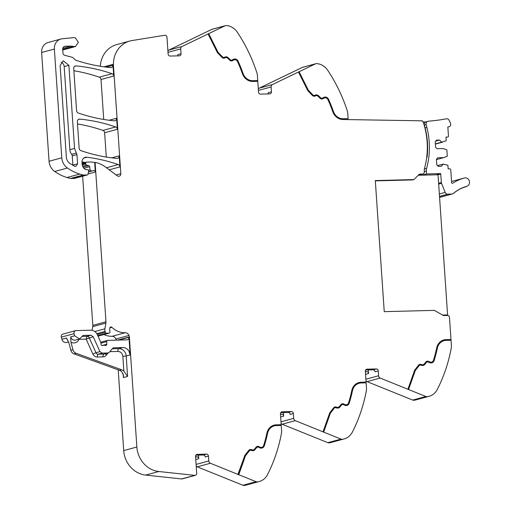 <?xml version="1.0" encoding="UTF-8"?>
<svg xmlns="http://www.w3.org/2000/svg" width="511" height="511" viewBox="0 0 511 511"><rect width="100%" height="100%" fill="white"/><g stroke="black" fill="none" stroke-linecap="round" stroke-linejoin="round"><path stroke-width="0.77" d="M443.957 340.696A10.661 9.639 74.8 0 0 443.848 340.722L444.059 340.671A10.661 9.639 74.8 0 1 446.129 340.364L451.034 340.237L451.392 345.436A10.15 9.179 -105.2 0 1 451.232 348.157A152.252 137.727 74.8 0 1 437.269 389.484A15.228 13.771 74.8 0 1 429.048 396.319A15.228 13.771 74.8 0 1 427.145 396.683A3.047 2.753 -105.2 0 1 425.88 396.504L412.728 400.075L367.045 381.634A2.536 2.293 -105.2 0 1 366.004 380.829M412.728 400.075A3.047 2.753 -105.2 0 0 413.993 400.254A15.228 13.771 74.8 0 0 415.897 399.889L429.048 396.319M365.64 370.009L373.043 369.817A2.031 1.84 74.8 0 1 375.029 371.784L378.261 370.909L378.594 375.764A2.536 2.293 -105.2 0 0 380.197 378.063L425.88 396.504M365.557 374.359L368.552 373.541L368.31 369.938M368.552 373.541A2.031 1.84 74.8 0 0 366.572 371.574L365.371 371.606M366.087 382.081L360.97 382.266L366.087 382.081L365.346 371.242A2.031 1.833 74.8 0 1 367.058 369.178L376.281 368.936A2.031 1.84 74.8 0 1 378.261 370.909M365.927 382.841L365.876 382.139M344.152 438.917L331 442.488A15.228 13.771 74.8 0 1 329.097 442.852L342.249 439.281A15.228 13.771 74.8 0 0 344.152 438.917A15.228 13.771 74.8 0 0 352.373 432.082A152.252 137.727 74.8 0 0 366.336 390.755A10.15 9.179 -105.2 0 0 366.489 388.034L366.138 382.835L361.232 382.963A10.661 9.639 74.8 0 0 359.163 383.269A10.661 9.639 74.8 0 0 355.618 385.179A10.661 9.639 74.8 0 0 352.481 390.672A137.536 124.416 74.8 0 1 349.237 403.134A3.807 3.443 74.8 0 1 346.943 405.434A3.807 3.443 74.8 0 1 344.714 405.223L343.539 404.674A2.031 1.833 74.8 0 0 341.482 405.127L339.917 407.024A3.551 3.213 74.8 0 1 338.391 408.021A3.551 3.213 74.8 0 1 336.583 407.931L336.104 407.759A2.031 1.833 74.8 0 0 334.175 408.321L330.374 413.175L323.661 432.108L340.984 439.102L327.832 442.673L282.142 424.232A2.536 2.293 -105.2 0 1 281.101 423.427M342.249 439.281A3.047 2.753 -105.2 0 1 340.984 439.102M329.097 442.852A3.047 2.753 -105.2 0 1 327.832 442.673M280.743 412.607L288.147 412.415A2.031 1.84 74.8 0 1 290.133 414.383L293.365 413.508L293.697 418.362A2.536 2.293 -105.2 0 0 295.301 420.662L323.661 432.108M280.66 416.957L283.656 416.139L283.413 412.537M283.656 416.139A2.031 1.84 74.8 0 0 281.676 414.172L280.475 414.204M281.191 424.679L276.074 424.865L281.191 424.679L280.45 413.84A2.031 1.84 74.8 0 1 282.155 411.777L291.385 411.534A2.031 1.84 74.8 0 1 293.365 413.508M281.031 425.439L280.98 424.737M259.256 481.515L246.104 485.086A15.228 13.771 74.8 0 1 244.201 485.45L257.352 481.879A15.228 13.771 74.8 0 0 259.256 481.515A15.228 13.771 74.8 0 0 267.477 474.681A152.252 137.727 74.8 0 0 281.44 433.354A10.15 9.179 -105.2 0 0 281.593 430.632L281.242 425.433L276.336 425.561A10.661 9.639 74.8 0 0 274.266 425.867A10.661 9.639 74.8 0 0 270.721 427.777A10.661 9.639 74.8 0 0 267.585 433.271A137.536 124.416 74.8 0 1 264.34 445.733A3.807 3.443 74.8 0 1 262.047 448.032A3.807 3.443 74.8 0 1 259.818 447.821L258.643 447.272A2.031 1.833 74.8 0 0 256.586 447.725L255.015 449.623A3.551 3.213 74.8 0 1 253.494 450.619A3.551 3.213 74.8 0 1 251.687 450.536L251.208 450.363A2.031 1.833 74.8 0 0 249.272 450.919L245.478 455.774L238.765 474.706L256.088 481.701L242.936 485.271L197.246 466.83A2.536 2.293 -105.2 0 1 196.205 466.026M257.352 481.879A3.047 2.753 -105.2 0 1 256.088 481.701M244.201 485.45A3.047 2.753 -105.2 0 1 242.936 485.271M251.872 449.814L251.668 449.872A2.791 2.523 74.8 0 0 253.086 449.935L253.296 449.884A2.791 2.523 74.8 0 1 251.872 449.814L251.399 449.642A2.791 2.523 74.8 0 0 248.736 450.408L244.865 455.358L237.902 474.502L238.765 474.706M238.113 474.444L210.404 463.26A2.536 2.293 -105.2 0 1 208.801 460.96L208.469 456.106A2.031 1.84 74.8 0 0 206.489 454.132L197.259 454.375A2.031 1.84 74.8 0 0 195.553 456.438L196.703 473.32A2.031 1.833 -105.2 0 1 194.768 475.371L158.825 471.512A25.378 22.957 -105.2 0 1 136.865 447.01L129.366 336.928L117.639 340.109M195.764 459.555L198.76 458.737L198.517 455.135M198.76 458.737A2.031 1.84 74.8 0 0 196.78 456.77L195.579 456.802M195.394 475.326L182.235 478.896A2.031 1.833 -105.2 0 1 181.616 478.941L145.673 475.083A25.378 22.957 -105.2 0 1 123.713 450.587L118.213 369.855M100.942 343.168L106.71 341.603A1.271 1.15 -105.2 0 1 107.776 340.364L126.83 339.872A2.536 2.293 74.8 0 0 128.964 337.305L130.164 354.941L128.983 351.191C127.437 348.789 125.355 347.582 122.729 347.55L113.966 347.78L112.369 348.579L109.45 352.188L107.853 352.986L102.174 353.133L99.939 351.632L93.213 336.743L90.977 335.242L83.018 335.446L79.531 338.972L74.625 335.797L74.063 333.677A2.536 2.293 -105.2 0 1 76.113 330.572L90.632 330.202A7.614 6.886 -105.2 0 1 97.346 334.705L100.801 342.357A1.271 1.15 -105.2 0 1 100.922 342.836L101.025 344.325A1.271 1.15 -105.2 0 0 102.673 345.462A2.536 2.293 -105.2 0 1 103.484 345.27L104.461 345.244A2.536 2.293 -105.2 0 1 105.304 345.391A1.271 1.15 -105.2 0 0 106.793 344.229L101.996 345.532M75.622 330.649L62.885 334.105A2.536 2.293 -105.2 0 0 61.326 337.132L61.888 339.259A4.312 3.903 74.8 0 0 66.794 342.427L68.589 341.942M93.213 336.743L86.135 339.125L79.071 339.304C77.902 341.75 76.024 342.97 73.443 342.97L70.972 342.306L72.92 349.671L70.831 350.239L68.883 342.875L66.481 338.007A4.312 3.903 74.8 0 0 67.848 340.269M70.972 342.306L70.659 336.877L74.625 335.797M106.71 341.603L106.793 344.229M129.366 336.928A4.567 4.133 -105.2 0 0 129.028 335.44L115.876 339.01A4.567 4.133 -105.2 0 1 116.176 340.147M129.028 335.44A4.267 3.858 74.8 0 0 125.195 332.738A20.299 18.364 74.8 0 1 111.896 327.315A1.392 1.258 74.8 0 0 109.833 328.005A8.163 7.384 74.8 0 0 109.897 331.326L109.967 331.677A1.271 1.15 74.8 0 1 108.932 333.159L106.531 333.223A1.271 1.15 74.8 0 1 105.355 332.316L105.068 331.415A5.11 4.618 74.8 0 1 104.896 328.809L105.898 323.093A5.084 4.599 74.8 0 0 105.969 321.783L95.097 162.357L94.682 162.472L95.327 171.983A1.52 1.38 74.8 0 0 93.366 170.617A2.536 2.293 -105.2 0 1 92.574 170.795L88.473 171.907M115.876 339.01A4.267 3.858 74.8 0 0 112.043 336.308L125.195 332.738M103.95 334.545A20.299 18.364 74.8 0 0 112.043 336.308M82.648 176.212L92.81 325.354A5.084 4.599 74.8 0 1 92.746 326.663L92.101 330.33M88.537 171.581L92.574 170.795M91.322 170.827A1.271 1.15 -105.2 0 1 90.096 169.703L88.377 170.169M82.61 166.216L86.704 165.104L88.729 165.634A1.271 1.15 -105.2 0 1 89.655 166.72L90.096 169.703M86.704 165.104A1.271 1.15 -105.2 0 1 85.765 163.91L82.22 164.874M82.13 164.114L85.714 163.143L85.765 163.91M85.714 163.143A1.016 0.92 -105.2 0 1 86.57 162.108L89.534 162.032A27.913 25.25 74.8 0 1 93.743 162.306A27.913 25.25 74.8 0 1 94.682 162.472M267.905 93.941A2.031 1.84 74.8 0 0 268.198 92.708L271.437 91.827A2.031 1.84 74.8 0 1 269.731 93.89L260.501 94.126A2.031 1.84 74.8 0 1 258.521 92.159L257.78 81.319L252.875 81.447A11.421 10.329 74.8 0 1 242.412 73.699A136.776 123.726 74.8 0 0 237.506 61.518A3.047 2.753 74.8 0 0 233.674 60.036L232.582 60.643A2.791 2.523 74.8 0 1 229.675 60.17L227.855 58.356A2.791 2.523 74.8 0 0 225.147 57.781L224.699 57.979A2.791 2.523 74.8 0 1 221.94 57.353L217.411 52.62L208.073 33.956L181.993 46.527A2.536 2.293 -105.2 0 0 180.709 48.896L181.041 53.751A2.031 1.84 74.8 0 1 179.335 55.82L170.106 56.057A2.031 1.84 74.8 0 1 168.125 54.089L166.976 37.207A2.031 1.833 -105.2 0 0 164.766 35.259L132.036 40.541A25.378 22.957 74.8 0 0 129.903 41.001A25.378 22.957 74.8 0 0 113.487 66.091L120.826 173.702A2.536 2.293 -105.2 0 1 117.281 175.822L105.458 167.008A27.913 25.25 74.8 0 0 95.097 162.357M109.22 169.812L119.938 166.905L119.184 155.842A2.536 2.293 74.8 0 1 116.795 158.416A177.63 160.684 -105.2 0 1 80.872 150.624A2.536 2.293 -105.2 0 1 79.154 148.286L77.346 121.688A2.536 2.293 -105.2 0 1 79.735 119.114A177.63 160.684 -105.2 0 1 115.665 126.952A2.536 2.293 74.8 0 1 117.37 129.289L116.617 118.226A2.536 2.293 74.8 0 1 114.234 120.8A177.63 160.684 -105.2 0 1 78.311 113.04A2.536 2.293 -105.2 0 1 76.593 110.695L73.718 68.493A2.536 2.293 -105.2 0 1 76.107 65.925A177.63 160.684 -105.2 0 1 112.03 73.705A2.536 2.293 74.8 0 1 113.742 76.05L113.072 66.2L113.487 66.091M103.727 119.453L101.006 79.505A2.536 2.293 74.8 0 0 99.294 77.167L112.03 73.705M106.294 157.062L104.634 132.751A2.536 2.293 74.8 0 0 102.928 130.407L115.665 126.952M119.938 166.905A2.536 2.293 74.8 0 0 118.226 164.561A177.63 160.684 -105.2 0 0 86.921 157.228L83.83 158.065M81.996 161.878A177.63 160.684 -105.2 0 1 85.139 162.472M74.817 178.313A1.016 0.92 -105.2 0 1 74.434 178.416L71.016 178.505L83.753 175.049L87.17 174.96A1.016 0.92 -105.2 0 0 88.007 174.213L88.607 171.242A1.271 1.15 -105.2 0 0 87.394 169.652L86.218 169.678A1.271 1.15 -105.2 0 1 85.727 169.575A6.094 5.512 -105.2 0 1 82.137 164.159L82.009 162.357A5.078 4.593 -105.2 0 1 85.292 157.337A5.078 4.593 -105.2 0 1 86.921 157.228M71.016 178.505A2.542 2.3 -105.2 0 1 70.499 178.454A48.226 43.62 -105.2 0 1 66.973 177.521A48.213 43.614 74.8 0 1 54.703 171.479L67.439 168.023A48.213 43.614 74.8 0 0 79.71 174.066L66.973 177.521M83.753 175.049A2.542 2.3 -105.2 0 1 83.236 174.998A48.226 43.62 -105.2 0 1 80.483 174.296A48.226 43.62 -105.2 0 1 79.71 174.066M62.706 49.305L73.137 46.469L75.43 46.565L78.394 42.33L75.328 37.846A4.567 4.133 74.8 0 0 73.648 37.635L62.297 38.759A10.15 9.179 74.8 0 0 60.937 39.008A10.15 9.179 74.8 0 0 54.37 49.043L61.78 157.797A12.686 11.478 74.8 0 0 67.439 168.023M60.937 39.008L48.2 42.47A10.15 9.179 74.8 0 0 41.634 52.505L49.05 161.259A12.686 11.478 74.8 0 0 54.703 171.479M73.137 46.469A7.614 6.886 74.8 0 0 70.793 46.092L65.267 46.239A3.047 2.753 74.8 0 0 62.706 49.337L62.955 52.946A2.536 2.293 74.8 0 0 64.827 55.335L71.566 57.104A5.072 4.593 74.8 0 1 74.108 58.778A5.327 4.823 74.8 0 0 76.369 60.407A5.327 4.823 74.8 0 0 76.49 60.451A177.63 160.684 -105.2 0 0 110.606 67.567A2.536 2.293 74.8 0 0 112.995 65.267A25.378 22.957 74.8 0 0 113.008 64.418A25.378 22.957 74.8 0 0 113.072 66.2M129.903 41.001L116.751 44.578A25.378 22.957 74.8 0 0 100.316 66.264M167.908 50.953A2.536 2.293 -105.2 0 1 168.841 50.097L211.854 29.363A3.047 2.753 -105.2 0 1 212.282 29.204L225.44 25.633A3.047 2.753 -105.2 0 1 226.245 25.55A15.228 13.771 74.8 0 1 237.308 32.199A152.252 137.727 74.8 0 1 256.848 72.664A10.15 9.179 -105.2 0 1 257.378 75.366L257.729 80.566L252.824 80.687A10.661 9.639 74.8 0 1 243.057 73.456A137.536 124.416 74.8 0 0 238.126 61.211A3.807 3.443 74.8 0 0 234.038 59.078A3.807 3.443 74.8 0 0 233.335 59.359L232.243 59.966A2.031 1.833 74.8 0 1 230.129 59.621L228.308 57.813A3.551 3.213 74.8 0 0 225.262 56.938A3.551 3.213 74.8 0 0 224.866 57.079L224.412 57.277A2.031 1.833 74.8 0 1 222.406 56.817L217.961 52.179L208.699 33.656L208.073 33.956M225.44 25.633A3.047 2.753 -105.2 0 0 225.006 25.793L208.699 33.656M257.57 81.326L257.729 80.566M271.437 91.827L271.105 86.972A2.536 2.293 -105.2 0 1 272.389 84.596L315.408 63.869A3.047 2.753 -105.2 0 1 316.641 63.626A15.228 13.771 74.8 0 1 327.704 70.275A152.252 137.727 -105.2 0 1 347.25 110.734A10.15 9.179 -105.2 0 1 347.774 113.442L348.125 118.635L343.22 118.763A10.661 9.639 74.8 0 1 333.453 111.532A137.536 124.416 74.8 0 0 328.522 99.281A3.807 3.443 74.8 0 0 324.434 97.147A3.807 3.443 74.8 0 0 323.731 97.435L322.639 98.042A2.031 1.833 74.8 0 1 320.525 97.69L318.704 95.883A3.551 3.213 74.8 0 0 315.657 95.008A3.551 3.213 74.8 0 0 315.261 95.148L314.808 95.346A2.031 1.833 74.8 0 1 312.802 94.893L308.357 90.249L299.095 71.732M258.304 89.023A2.536 2.293 -105.2 0 1 259.237 88.167L302.25 67.439A3.047 2.753 -105.2 0 1 302.684 67.28L315.836 63.709M328.522 99.281L328.317 99.338A137.536 124.416 74.8 0 1 333.242 111.59A10.661 9.639 74.8 0 0 343.015 118.82L348.125 118.635M347.921 118.693L347.965 119.402M375.323 180.875L412.722 179.91L413.974 179.565L419.416 174.091L422.603 173.995A2.031 1.84 -105.2 0 0 424.309 171.932L424.251 171.032A7.614 6.886 74.8 0 1 424.513 168.343A74.606 67.484 74.8 0 0 423.427 122.627A2.031 1.833 -105.2 0 0 422.258 121.318L422.239 120.813L343.271 119.517A11.421 10.329 74.8 0 1 332.808 111.775A136.776 123.726 74.8 0 0 327.902 99.594A3.047 2.753 74.8 0 0 324.076 98.112L322.767 98.776A2.791 2.523 74.8 0 1 322.358 98.955M450.983 339.483L445.867 339.668L450.983 339.483L449.482 317.433A2.031 1.84 -105.2 0 0 447.508 315.466L443.376 315.549L434.439 310.362L384.24 311.659L375.304 180.568L413.974 179.565M73.871 70.735A177.63 160.684 -105.2 0 1 99.294 77.167M77.5 123.943A177.63 160.684 -105.2 0 1 102.928 130.407M444.059 340.671A10.661 9.639 74.8 0 0 440.514 342.581A10.661 9.639 74.8 0 0 437.378 348.074A137.536 124.416 74.8 0 1 434.133 360.536A3.807 3.443 74.8 0 1 431.84 362.836A3.807 3.443 74.8 0 1 429.617 362.625L428.435 362.075A2.031 1.833 74.8 0 0 426.378 362.529L424.813 364.426A3.551 3.213 74.8 0 1 423.287 365.416A3.551 3.213 74.8 0 1 421.479 365.333L421.007 365.161A2.031 1.833 74.8 0 0 419.071 365.723L415.271 370.577L408.557 389.51M431.738 362.861A3.807 3.443 74.8 0 0 432.587 362.446A3.807 3.443 74.8 0 0 433.928 360.587A137.536 124.416 74.8 0 0 437.173 348.132L437.378 348.074M443.848 340.722A10.661 9.639 74.8 0 0 440.31 342.638A10.661 9.639 74.8 0 0 437.173 348.132M450.772 339.54L450.823 340.243M445.867 339.668A11.421 10.329 74.8 0 0 443.752 339.962M426.947 361.258A2.791 2.523 74.8 0 1 428.474 361.437L429.649 361.986A3.047 2.753 74.8 0 0 431.533 362.127M419.665 364.413A2.791 2.523 74.8 0 1 420.981 364.503L421.46 364.675A2.791 2.523 74.8 0 0 422.987 364.713M419.863 365.148A2.031 1.833 74.8 0 0 418.86 365.78L415.06 370.635L408.346 389.567M423.185 365.448A3.551 3.213 74.8 0 0 424.603 364.484L424.813 364.426M427.145 361.999A2.031 1.833 74.8 0 0 426.174 362.586L424.603 364.484M421.46 364.675L421.192 364.445A2.791 2.523 74.8 0 0 418.528 365.212L414.664 370.162L407.893 389.241M346.841 405.459A3.807 3.443 74.8 0 0 347.691 405.044A3.807 3.443 74.8 0 0 349.032 403.192A137.536 124.416 74.8 0 0 352.277 390.73L352.481 390.672M359.054 383.295A10.661 9.639 74.8 0 0 358.952 383.32A10.661 9.639 74.8 0 0 355.413 385.237A10.661 9.639 74.8 0 0 352.277 390.73M360.97 382.266A11.421 10.329 74.8 0 0 358.856 382.56M344.753 404.584L343.577 404.035L344.753 404.584A3.047 2.753 74.8 0 0 346.637 404.725M343.577 404.035A2.791 2.523 74.8 0 0 342.051 403.856M336.564 407.273L336.085 407.101L336.564 407.273A2.791 2.523 74.8 0 0 338.09 407.312M336.085 407.101A2.791 2.523 74.8 0 0 334.769 407.012M334.967 407.746A2.031 1.833 74.8 0 0 333.964 408.378L330.163 413.233L323.45 432.165M338.288 408.046A3.551 3.213 74.8 0 0 339.706 407.082L339.917 407.024M342.249 404.597A2.031 1.833 74.8 0 0 341.278 405.185L339.706 407.082M336.295 407.043A2.791 2.523 74.8 0 0 333.632 407.81L329.767 412.76L322.997 431.84M261.939 448.058A3.807 3.443 74.8 0 0 262.795 447.642A3.807 3.443 74.8 0 0 264.13 445.79A137.536 124.416 74.8 0 0 267.381 433.328L267.585 433.271M274.158 425.893A10.661 9.639 74.8 0 0 274.056 425.918A10.661 9.639 74.8 0 0 270.517 427.835A10.661 9.639 74.8 0 0 267.381 433.328M276.074 424.865A11.421 10.329 74.8 0 0 273.96 425.158M259.856 447.189L258.681 446.633L259.856 447.189A3.047 2.753 74.8 0 0 261.741 447.323M258.681 446.633A2.791 2.523 74.8 0 0 257.154 446.454M251.668 449.872L251.188 449.699A2.791 2.523 74.8 0 0 249.873 449.61M250.071 450.344A2.031 1.833 74.8 0 0 249.068 450.977L245.267 455.831L238.554 474.764M253.392 450.645A3.551 3.213 74.8 0 0 254.81 449.68L255.015 449.623M257.352 447.195A2.031 1.833 74.8 0 0 256.375 447.783L254.81 449.68M208.469 456.106L205.23 456.981A2.031 1.84 74.8 0 0 203.25 455.014L195.847 455.205M108.345 352.916L103.886 354.066A2.536 2.293 74.8 0 0 104.378 353.995L108.345 352.916M113.474 347.857L113.02 348.036M122.851 356.359L126.198 356.014A7.614 6.886 74.8 0 0 118.763 348.63A2.536 1.054 -91.5 0 0 117.894 351.434C120.711 351.664 122.365 353.305 122.851 356.359L123.854 371.139L127.59 376.435L126.198 356.014L130.164 354.941M123.854 371.139A7.614 6.886 74.8 0 0 121.509 369.728L76.101 353.286A5.078 4.593 74.8 0 1 72.92 349.671M70.831 350.239A5.078 4.593 74.8 0 0 74.012 353.848L119.421 370.296A7.614 6.886 74.8 0 1 121.765 371.708L123.515 375.604L123.413 377.572L123.157 373.828M68.883 65.338L74.542 148.407L76.95 154.603L77.583 163.82L75.941 166.324L74.363 166.139L69.707 163.29C67.714 161.795 66.596 159.764 66.36 157.184L60.119 65.561L63.236 60.796L68.883 65.338L64.182 66.615A4.823 4.363 74.8 0 0 61.103 62.227M177.509 55.865A2.031 1.84 74.8 0 0 177.802 54.632L181.041 53.751M231.962 60.879A2.791 2.523 74.8 0 0 232.371 60.7L233.674 60.036M234.134 59.838A3.047 2.753 74.8 0 0 233.47 60.094M257.518 80.623L252.824 80.687M238.126 61.211L237.922 61.269A137.536 124.416 74.8 0 1 242.846 73.514A10.661 9.639 74.8 0 0 252.613 80.744M237.922 61.269A3.807 3.443 74.8 0 0 236.331 59.487A3.807 3.443 74.8 0 0 233.929 59.104M225.159 56.97A3.551 3.213 74.8 0 1 228.098 57.864L229.918 59.678A2.031 1.833 74.8 0 0 231.764 60.145M208.488 33.713L217.756 52.231L222.202 56.874A2.031 1.833 74.8 0 0 224.08 57.379M224.278 58.113A2.791 2.523 74.8 0 0 224.489 58.037L225.147 57.781M225.357 57.705A2.791 2.523 74.8 0 0 224.942 57.839M322.978 98.719A2.791 2.523 74.8 0 1 320.071 98.24L318.251 96.432A2.791 2.523 74.8 0 0 315.543 95.857L315.095 96.049A2.791 2.523 74.8 0 1 312.336 95.423L307.807 90.696L298.469 72.032M328.317 99.338A3.807 3.443 74.8 0 0 326.727 97.556A3.807 3.443 74.8 0 0 324.332 97.179M315.555 95.04A3.551 3.213 74.8 0 1 318.494 95.94L320.314 97.748A2.031 1.833 74.8 0 0 322.16 98.221M298.884 71.783L308.152 90.306L312.598 94.95A2.031 1.833 74.8 0 0 314.476 95.455M314.674 96.189A2.791 2.523 74.8 0 0 314.885 96.106L315.543 95.857M315.753 95.774A2.791 2.523 74.8 0 0 315.338 95.915M324.53 97.914A3.047 2.753 74.8 0 0 323.865 98.169L322.767 98.776M446.077 339.611A11.421 10.329 74.8 0 0 443.861 339.936A11.421 10.329 74.8 0 0 436.707 347.87A136.776 123.726 74.8 0 1 433.475 360.261A3.047 2.753 74.8 0 1 429.86 361.935L428.684 361.379A2.791 2.523 74.8 0 0 425.855 362.012L424.283 363.902A2.791 2.523 74.8 0 1 421.671 364.618M253.296 449.884A2.791 2.523 74.8 0 0 254.491 449.105L256.062 447.208A2.791 2.523 74.8 0 1 258.892 446.582M260.067 447.131A3.047 2.753 74.8 0 0 263.682 445.458A136.776 123.726 74.8 0 0 266.908 433.066A11.421 10.329 74.8 0 1 274.062 425.133A11.421 10.329 74.8 0 1 276.285 424.807M336.768 407.216A2.791 2.523 74.8 0 0 339.387 406.507L340.958 404.61A2.791 2.523 74.8 0 1 343.788 403.977M344.963 404.533A3.047 2.753 74.8 0 0 348.579 402.86A136.776 123.726 74.8 0 0 351.804 390.468A11.421 10.329 74.8 0 1 358.965 382.535A11.421 10.329 74.8 0 1 361.181 382.209M72.888 165.328A2.536 2.293 74.8 0 0 72.881 165.091L72.255 155.874A2.536 2.293 74.8 0 0 71.655 154.328L76.35 153.051M64.182 66.615L69.847 149.678A7.614 6.886 74.8 0 0 71.655 154.328M422.603 173.995L418.368 175.145M426.059 121.925L423.031 121.886M424.373 168.943L426.615 168.336A7.614 6.886 74.8 0 0 426.346 171.025L426.544 173.944L440.623 173.58A0.76 0.69 74.8 0 1 440.763 173.995L441.344 182.51A2.408 2.178 74.8 0 0 441.53 183.321L445.196 192.392A2.791 2.523 74.8 0 0 447.706 194.154L451.781 194.046A2.791 2.523 74.8 0 0 452.318 193.969A2.798 2.529 74.8 0 0 452.324 193.969A2.798 2.529 74.8 0 0 453.238 193.477A40.35 36.498 74.8 0 1 453.659 193.12A0.76 0.69 74.8 0 0 454.464 192.462A40.35 36.498 74.8 0 1 455.18 191.912A0.76 0.69 74.8 0 0 456.01 191.306A40.35 36.498 74.8 0 1 456.757 190.795A0.76 0.69 74.8 0 0 457.62 190.239A40.35 36.498 74.8 0 1 458.386 189.773A0.76 0.69 74.8 0 0 459.28 189.268A40.35 36.498 74.8 0 1 460.072 188.853A0.76 0.69 74.8 0 0 460.992 188.399A40.35 36.498 74.8 0 1 461.803 188.029A0.76 0.69 74.8 0 0 462.742 187.633A40.35 36.498 74.8 0 1 463.573 187.307A0.76 0.69 74.8 0 0 464.537 186.969A40.35 36.498 74.8 0 1 465.387 186.694A0.76 0.69 74.8 0 0 466.364 186.406L466.703 186.317A40.35 36.498 74.8 0 0 466.473 186.374A40.35 36.498 74.8 0 0 466.364 186.406L466.728 186.311A4.312 3.903 74.8 0 0 469.366 181.137A4.312 3.903 74.8 0 0 464.493 177.975A48.973 44.304 74.8 0 0 464.212 178.052A48.973 44.304 74.8 0 0 452.695 183.225A0.76 0.69 74.8 0 1 451.628 182.593L450.759 169.831A1.016 0.92 74.8 0 0 449.763 168.847L448.153 168.886L447.93 165.647A0.505 0.46 74.8 0 0 447.579 165.174L443.203 164.088L441.389 166.286L438.278 166.362L436.79 164.887L436.413 159.343L437.691 157.79L443.689 157.637L436.426 159.611M447.598 137.082L447.796 137.05A1.016 0.92 74.8 0 1 447.598 137.082L445.988 137.12L446.205 140.359A0.505 0.46 74.8 0 1 445.918 140.851L441.708 142.16L439.601 140.065L436.49 140.148L435.206 141.694L435.583 147.238L437.071 148.72L443.069 148.56L446.525 149.672A0.505 0.46 74.8 0 1 446.876 150.145L447.266 155.868A0.505 0.46 74.8 0 1 446.978 156.353L443.689 157.637M447.796 137.05A1.016 0.92 74.8 0 0 448.454 136.047L447.84 127.035L449.207 126.645A2.408 2.178 74.8 0 0 450.593 123.553A20.165 18.243 74.8 0 0 448.894 119.925A2.408 2.178 74.8 0 0 446.582 118.782A192.986 174.577 74.8 0 1 429.151 121.101A4.318 3.909 74.8 0 0 428.493 121.216A4.318 3.909 74.8 0 0 428.026 121.375A4.318 3.909 74.8 0 0 427.873 121.446A2.536 2.293 74.8 0 0 426.129 124.588A74.606 67.484 74.8 0 1 426.889 127.392A74.606 67.484 74.8 0 1 426.615 168.336M436.087 174.813L440.623 173.58M439.581 197.431A2.798 2.529 74.8 0 0 439.588 197.425A2.798 2.529 74.8 0 0 439.594 197.425L452.318 193.969L439.588 197.425M443.203 164.088L437.537 165.628M439.601 140.065L435.672 141.132M441.708 142.16L435.359 143.885M442.628 142.135L435.372 144.108M426.104 121.925A2.536 2.293 74.8 0 0 424.354 125.067L426.129 124.588M426.711 157.235L427.094 157.222A74.606 67.484 74.8 0 0 425.114 127.871A74.606 67.484 74.8 0 0 424.354 125.074M426.544 173.944L422.016 175.171M427.094 157.222L426.704 157.331M442.532 315.057L447.591 314.929L438.036 174.762L418.247 175.273M447.591 314.929L445.464 315.504M413.993 400.254L427.145 396.683M380.197 378.063L367.045 381.634M378.594 375.764L365.889 379.213M365.391 371.893L366.572 371.574M295.301 420.662L282.142 424.232M293.697 418.362L280.993 421.811M280.494 414.491L281.676 414.172M210.404 463.26L197.246 466.83M208.801 460.96L196.096 464.41M195.598 457.09L196.78 456.77M194.768 475.371L181.616 478.941M158.825 471.512L145.673 475.083M136.865 447.01L123.713 450.587M128.964 337.305L118.744 340.077M127.59 376.435L123.413 377.572M61.888 339.259L66.481 338.007M61.326 337.132L74.063 333.677M102.673 345.462L102.341 345.551M109.865 327.87L111.896 327.315M97.991 336.129L108.932 333.159M97.754 335.606L106.531 333.223M97.256 334.513L105.355 332.316M96.783 333.664L105.068 331.415M94.81 331.543L104.896 328.809M92.746 326.663L105.898 323.093M92.81 325.354L105.969 321.783M88.058 173.957L95.327 171.983M83.925 168.272L89.655 166.72M88.729 165.634L83.082 167.167M120.826 173.702L116.144 174.973M113.742 76.05L101.006 79.505M109.182 120.245L116.617 118.226M117.37 129.289L104.634 132.751M111.756 157.861L119.184 155.842M106.467 167.755L118.226 164.561M87.17 174.96L74.434 178.416M83.236 174.998L70.499 178.454M49.05 161.259L61.78 157.797M54.37 49.043L41.634 52.505M62.815 48.264L70.793 46.092M65.267 46.239L64.124 46.546M106.237 67.101L112.995 65.267M113.008 64.418A25.378 22.957 74.8 0 0 113.008 64.367L103.995 66.813M180.709 48.896L168.004 52.346M181.993 46.527L168.841 50.097M225.006 25.793L211.854 29.363M271.105 86.972L258.4 90.421M272.389 84.596L259.237 88.167M315.408 63.869L302.25 67.439M76.107 65.925L74.683 66.309M79.735 119.114L78.311 119.504M373.043 369.817L376.281 368.936M366.291 369.383L367.058 369.178M288.147 412.415L291.385 411.534M281.395 411.981L282.155 411.777M203.25 455.014L206.489 454.132M196.499 454.579L197.259 454.375M112.19 348.802L118.763 348.63L122.729 347.55M119.421 370.296L121.509 369.728M74.012 353.848L76.101 353.286M117.894 351.434L109.891 351.645M92.861 354.014L95.972 352.711L89.246 337.822A2.536 2.293 74.8 0 0 87.011 336.321L86.135 339.125L92.861 354.014A5.078 4.593 74.8 0 0 97.333 357.017L103.011 356.87A5.078 4.593 74.8 0 0 106.205 355.273L108.045 352.999M70.659 336.877A4.312 3.903 74.8 0 0 74.472 340.166A4.312 3.903 74.8 0 0 75.564 340.051L79.531 338.972M103.011 356.87A2.536 1.054 88.5 0 1 103.886 354.066L98.208 354.212L102.174 353.133M97.333 357.017A2.536 1.054 88.5 0 1 98.208 354.212A2.536 2.293 74.8 0 1 95.972 352.711L99.939 351.632M82.105 336.442L87.011 336.321L90.977 335.242M106.205 355.273L105.483 353.267M72.881 165.091L77.583 163.82M72.255 155.874L76.95 154.603M69.847 149.678L74.542 148.407M437.946 174.762L440.763 173.995M441.344 182.51L438.61 183.251M438.668 184.101L441.53 183.321M445.196 192.392L439.345 193.976M439.505 196.377L447.706 194.154M451.781 194.046L439.575 197.361M452.324 183.328L452.695 183.225M425.114 127.871L426.889 127.392M424.29 171.587L426.346 171.025M102.992 345.347L102.213 345.557M107.527 340.396L100.75 342.242M98.003 336.155L109.175 333.121M93.066 170.719L88.46 171.971M86.372 162.14L82.073 163.303M87.368 174.928L74.632 178.39M62.751 50.008L75.43 46.565M422.999 173.938L418.305 175.209M453.525 193.235L453.966 193.113M454.975 192.066L455.525 191.912M456.457 190.993L457.134 190.814M457.952 190.035L458.801 189.805M459.421 189.198L460.52 188.898M460.979 188.444L462.283 188.093M462.685 187.767L464.09 187.39M464.384 187.211L465.93 186.79M451.552 181.488L464.212 178.052M425.874 121.925L428.493 121.216M425.887 121.969L427.662 121.49"/></g></svg>
